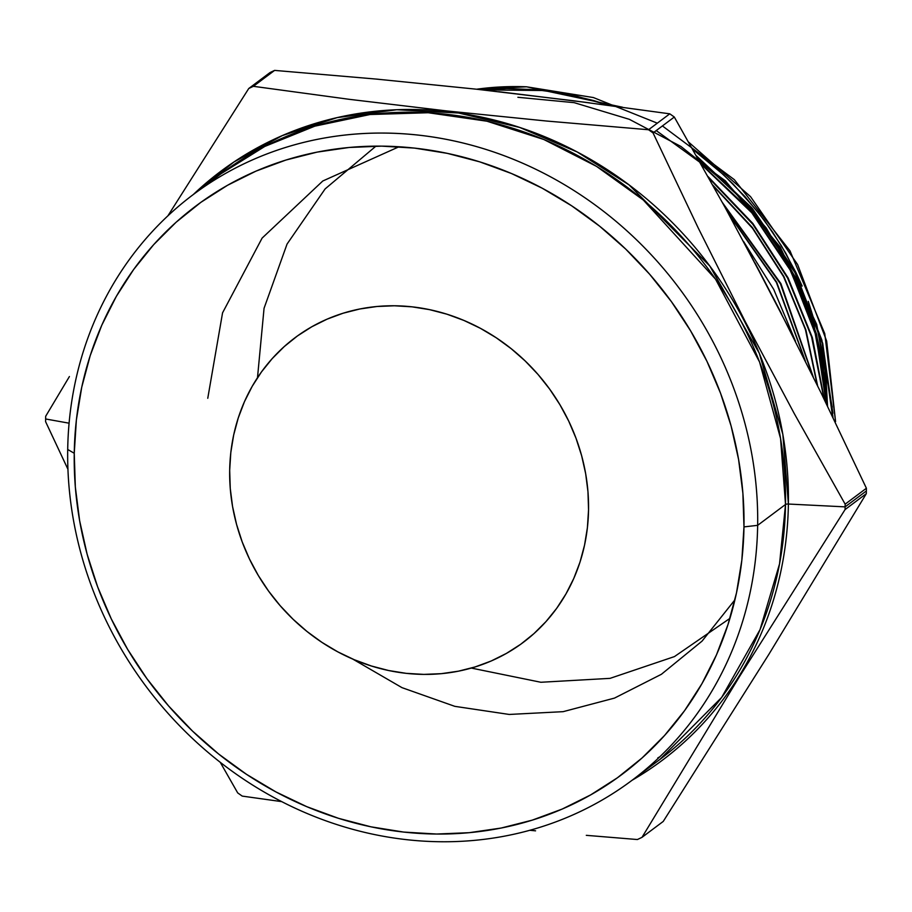 <?xml version="1.0" encoding="UTF-8"?>
<svg xmlns="http://www.w3.org/2000/svg" width="912" height="912" viewBox="0 0 912 912"><rect width="100%" height="100%" fill="white"/><g stroke="black" fill="none" stroke-linecap="round" stroke-linejoin="round"><path stroke-width="1.37" d="M588.548 509.808A190.334 173.063 53.2 0 1 523.214 642.424A190.334 173.063 53.2 0 1 331.227 648.17A190.334 173.063 53.2 0 1 229.676 470.353L230.816 452.489L233.677 434.99L238.237 418.015L244.427 401.736L252.214 386.3L261.516 371.868L272.232 358.576L284.259 346.56L297.494 335.912L311.813 326.758L327.066 319.166L343.094 313.226L359.773 308.997L376.93 306.5L394.383 305.782L411.985 306.831L429.563 309.647L446.937 314.195L463.946 320.454L480.43 328.331L496.231 337.771L511.187 348.68L525.164 360.947L538.023 374.456L549.64 389.082L559.9 404.677L568.712 421.093L575.985 438.182L581.651 455.772L585.664 473.681L587.966 491.75L588.548 509.808L587.396 527.683L584.535 545.182L579.986 562.157L573.785 578.436L565.999 593.872L556.708 608.304L545.992 621.585L533.953 633.612L520.718 644.26L506.399 653.414L491.158 661.006L475.118 666.934L458.44 671.175L441.294 673.672L423.829 674.39L406.228 673.341L388.66 670.525L371.275 665.965L354.266 659.718L337.782 651.841L321.982 642.401L307.025 631.492L293.048 619.225L280.189 605.716L268.573 591.09L258.313 575.495L249.5 559.079L242.227 541.99L236.561 524.4L232.56 506.491L230.257 488.41L229.676 470.353A190.334 173.063 53.2 0 1 294.998 337.748A190.334 173.063 53.2 0 1 486.985 332.002A190.334 173.063 53.2 0 1 588.548 509.808A190.334 173.063 53.2 0 1 523.214 642.424A190.334 173.063 53.2 0 1 331.227 648.17A190.334 173.063 53.2 0 1 229.676 470.353A190.334 173.063 53.2 0 1 294.998 337.748A190.334 173.063 53.2 0 1 486.985 332.002A190.334 173.063 53.2 0 1 588.548 509.808L587.396 527.683L584.535 545.182L579.986 562.157L573.785 578.436L565.999 593.872L556.708 608.304L545.992 621.585L533.953 633.612L520.718 644.26L506.399 653.414L491.158 661.006L475.118 666.934L458.44 671.175L441.294 673.672L423.829 674.39L406.228 673.341L388.66 670.525L371.275 665.965L354.266 659.718L337.782 651.841L321.982 642.401L307.025 631.492L293.048 619.225L280.189 605.716L268.573 591.09L258.313 575.495L249.5 559.079L242.227 541.99L236.561 524.4L232.56 506.491L230.257 488.41L229.676 470.353L230.816 452.489L233.677 434.99L238.237 418.015L244.427 401.736L252.214 386.3L261.516 371.868L272.232 358.576L284.259 346.56L297.494 335.912L311.813 326.758L327.066 319.166L343.094 313.226L359.773 308.997L376.93 306.5L394.383 305.782L411.985 306.831L429.563 309.647L446.937 314.195L463.946 320.454L480.43 328.331L496.231 337.771L511.187 348.68L525.164 360.947L538.023 374.456L549.64 389.082L559.9 404.677L568.712 421.093L575.985 438.182L581.651 455.772L585.664 473.681L587.966 491.75L588.548 509.808M67.705 449.479L74.248 453.275A355.201 322.962 53.2 0 1 414.481 148.097A355.201 322.962 53.2 0 1 743.975 526.897L757.655 525.335A365.929 332.709 -126.8 0 0 418.22 135.101A365.929 332.709 -126.8 0 0 67.705 449.479A365.929 332.709 53.2 0 1 193.31 194.53A365.929 332.709 53.2 0 1 562.408 183.494A365.929 332.709 53.2 0 1 757.655 525.335L785.517 504.473A2.679 0.718 -179.1 0 1 788.39 504.04L845.116 506.867A424.023 385.537 -126.8 0 0 845.15 504.165L794.238 413.524L745.184 321.503L698.193 227.92L653.06 132.947A424.023 385.537 -126.8 0 0 648.535 129.743L546.721 121.045L446.823 110.945L349.114 99.305L253.376 86.309A424.023 385.537 -126.8 0 0 248.759 88.498L167.888 215.848L248.759 88.498A424.023 385.537 53.2 0 1 253.376 86.309L274.615 70.395L376.132 79.07L475.916 89.148L573.762 100.787L669.773 113.829A424.023 385.537 53.2 0 1 674.31 117.032L725.222 207.674L774.277 299.706L821.267 393.289L866.4 488.251A424.023 385.537 53.2 0 1 866.366 490.952L845.116 506.867A424.023 385.537 53.2 0 1 845.071 509.569L866.32 493.654A424.023 385.537 -126.8 0 0 866.366 490.952A424.023 385.537 -126.8 0 0 866.4 488.251L845.15 504.165A424.023 385.537 53.2 0 1 845.116 506.867L866.366 490.952A424.023 385.537 53.2 0 1 866.32 493.654L768.702 654.599L663.241 821.427L642.002 837.341A424.023 385.537 53.2 0 1 637.385 839.53A424.023 385.537 -126.8 0 0 642.002 837.341L739.609 676.396L845.071 509.569A424.023 385.537 -126.8 0 0 845.116 506.867L788.39 504.04A368.049 334.647 53.2 0 1 632.05 780.284A365.929 332.709 53.2 0 1 262.952 791.32A365.929 332.709 53.2 0 1 67.705 449.479A365.929 332.709 -126.8 0 0 407.151 839.724A365.929 332.709 -126.8 0 0 757.655 525.335A365.929 332.709 53.2 0 1 632.05 780.296L659.912 759.422L721.654 697.429L760.027 629.633L779.532 563.924L785.517 504.473A365.929 332.709 -126.8 0 0 590.258 162.632A365.929 332.709 -126.8 0 0 221.171 173.668L193.31 194.53A368.049 334.647 53.2 0 1 574.993 150.811A368.049 334.647 53.2 0 1 788.39 504.04A2.679 0.718 0.9 0 0 785.517 504.473L757.655 525.335L743.975 526.897L742.881 493.198L738.583 459.477L731.116 426.041L720.537 393.22L706.96 361.346L690.521 330.703L671.369 301.587L649.686 274.295L625.7 249.079L599.617 226.187L571.699 205.838L542.218 188.214L511.45 173.508L479.701 161.846L447.279 153.353L414.481 148.097L381.626 146.137L349.045 147.482L317.045 152.133L285.923 160.045L255.987 171.125L227.533 185.284L200.822 202.373L176.119 222.232L153.661 244.667L133.665 269.473L116.314 296.4L101.791 325.196L90.22 355.577L81.727 387.258L76.38 419.93L74.248 453.275L75.331 486.974L79.629 520.695L87.107 554.131L97.675 586.952L111.253 618.826L127.691 649.469L146.843 678.585L168.526 705.877L192.523 731.093L218.595 753.985L246.514 774.334L275.994 791.958L306.763 806.664L338.512 818.326L370.933 826.819L403.731 832.075L436.586 834.035L469.167 832.69L501.167 828.039L532.289 820.127L562.225 809.047L590.68 794.888L617.39 777.799L642.094 757.94L664.552 735.494L684.547 710.699L701.898 683.761L716.422 654.976L727.993 624.595L736.486 592.914L741.832 560.242L743.975 526.897A355.201 322.962 53.2 0 1 403.731 832.075A355.201 322.962 53.2 0 1 74.248 453.275L67.705 449.479M45.634 418.973L69.095 423.191L45.634 418.973A424.023 385.537 53.2 0 1 45.68 416.271A424.023 385.537 -126.8 0 0 45.634 418.973A424.023 385.537 -126.8 0 0 45.6 421.675A424.023 385.537 53.2 0 1 45.634 418.973M69.415 376.542L45.68 416.271L69.415 376.542M269.998 72.584A424.023 385.537 53.2 0 1 274.615 70.395A424.023 385.537 -126.8 0 0 269.998 72.584L248.759 88.498L269.998 72.584M517.891 97.288L574.218 102.668L629.314 119.312L680.865 146.433L727.24 183.232L766.148 227.852L796.415 278.969L816.548 334.168L825.907 391.772L826.489 404.016L825.907 391.772L813.983 324.968L787.66 261.835L748.171 205.177L697.748 158.255M826.295 403.628A294.804 268.048 -126.8 0 0 699.344 161.082L728.209 185.695L748.125 206.625L766.114 229.277L782.006 253.433L795.652 278.867L806.926 305.326L815.693 332.561L821.894 360.32L825.474 388.307L826.295 403.628M657.313 123.166L593.416 97.561L526.532 86.8L477.124 89.285L526.532 86.8A313.819 285.331 -126.8 0 0 476.588 89.228A313.819 285.331 53.2 0 1 526.532 86.8L622.52 107.228M501.019 91.964L586.633 102.452L501.019 91.964M656.23 130.576L725.382 180.815L780.25 247.141L816.73 324.467L832.223 407.185M833.021 417.548L822.727 343.322L795.298 272.152L752.4 208.46L696.358 155.781L751.682 207.628L794.272 270.203L821.906 340.187L832.907 413.33M589.551 102.839L498.75 91.713L589.551 102.839M823.935 398.761L811.691 337.178L787.694 278.217L752.799 224.261L708.727 177.84L752.696 224.124L787.535 277.909L811.543 336.688L823.867 398.088M824.482 399.889L812.353 337.6L788.071 277.829L752.879 223.486L707.974 176.506M723.387 204.322L780.467 283.894L812.467 375.345L780.467 283.894L723.387 204.322M813.242 376.907L780.9 283.609L722.407 202.555M745.207 244.519L793.93 338.158L745.207 244.519M795.458 341.191L773.707 289.343L743.474 241.304L773.707 289.343L795.458 341.191M662.42 125.936L734.354 179.675L789.986 250.834L824.756 333.632L835.574 421.606L834.731 421.116M544.339 90.539L482.516 89.878L506.821 88.555L535.971 89.672L565.098 93.708L593.735 100.571L608.885 105.393L575.381 95.828L544.339 90.539M700.37 155.074L692.721 149.34L723.729 174.922L745.093 196.741L764.313 220.351L781.379 245.75L795.971 272.54L802.161 286.06L785.825 253.308L772.589 232.047L757.883 211.96L733.145 184.053L717.22 169.016L700.37 155.074M808.283 301.37L818.167 333.04L821.951 349.809L824.756 366.578L827.56 406.25L825.805 374.969L818.167 333.04L808.294 301.382M659.775 756.8L657.791 757.929M242.227 796.096A424.023 385.537 53.2 0 1 237.69 792.893A424.023 385.537 -126.8 0 0 242.227 796.096L281.728 801.637L242.227 796.096M669.773 113.829L648.535 129.743A424.023 385.537 53.2 0 1 653.06 132.947L674.31 117.032A424.023 385.537 -126.8 0 0 669.773 113.829L648.535 129.743L546.721 121.045L446.823 110.945L349.114 99.305L253.376 86.309L274.615 70.395L376.132 79.07L475.916 89.148L573.762 100.787L669.773 113.829M586.302 835.335L637.385 839.53L586.302 835.335M529.792 830.285L535.572 830.832L529.792 830.285M220.248 762.307L237.69 792.893L220.248 762.307M45.6 421.675L67.955 469.304L45.6 421.675M653.06 132.947L674.31 117.032L725.222 207.674L774.277 299.706L821.267 393.289L866.4 488.251L845.15 504.165L794.238 413.524L745.184 321.503L698.193 227.92L653.06 132.947M845.071 509.569L866.32 493.654L768.702 654.599L663.241 821.427L642.002 837.341L739.609 676.396L845.071 509.569M659.912 759.422A365.929 332.709 -126.8 0 0 785.517 504.473L780.558 438.512L759.548 361.973L715.555 279.186L643.313 200.013L596.551 166.394L543.86 139.525L486.974 121.216L428.173 112.735L369.987 114.524L314.857 126.152L264.788 146.444L221.171 173.668M193.31 194.53L233.917 161.994L282.196 135.637L337.109 117.625L396.754 109.736L458.576 113.008L519.669 127.429L577.239 151.985L628.995 184.84L709.832 266.053L759.297 353.275L782.849 434.397L788.39 504.04M207.765 398.293L222.562 312.827L262.109 238.1L322.791 180.998L399.011 146.764M734.924 599.822L702.058 641.113L661.405 674.287L614.494 698.102L563.126 711.668L509.227 714.449L454.826 706.344L401.987 687.648L352.716 659.057M728.084 212.906L776.682 282.196L805.319 360.901L776.682 282.196L728.084 212.906M712.694 184.965L752.423 227.544L783.898 276.507L805.912 329.95L817.608 385.787L805.912 329.95L783.898 276.507L752.423 227.544L712.694 184.965M700.735 163.556L749.71 209.76L788.116 265.198L813.96 326.952L825.907 391.772L813.96 326.952L788.116 265.198L749.71 209.76L700.735 163.556M835.574 421.606L826.66 341.077L797.59 264.503L750.542 196.639L688.628 142.112M832.576 416.636L822.202 343.163L794.979 272.665L752.366 209.247L696.985 156.887M781.538 313.808L755.079 263.044M757.416 267.455L779.327 309.499L757.416 267.455M728.836 214.286L776.386 282.424L804.692 359.647L776.386 282.424L728.836 214.286M713.241 185.945L752.48 228.217L783.602 276.735L805.444 329.642L817.186 384.921L805.444 329.642L783.602 276.735L752.48 228.217L713.241 185.945M701.18 164.342L751.784 212.792L790.829 271.058L816.103 335.844L826.215 403.457L816.103 335.844L790.829 271.058L751.784 212.792L701.18 164.342M375.949 146.137L325.117 188.921L287.052 244.074L264.058 308.29L257.492 377.705M471.322 668.074L540.884 682.267L610.06 678.357L674.435 656.594L729.931 618.37"/></g></svg>
